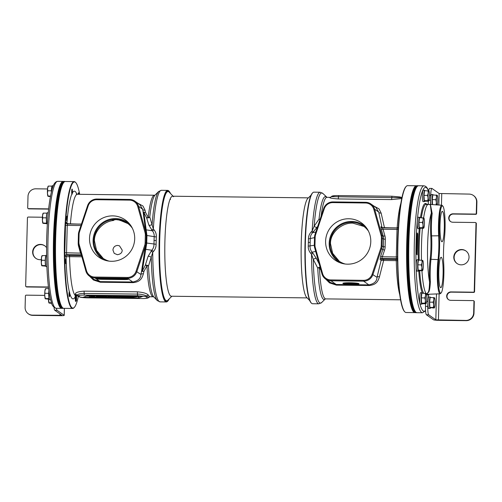 <?xml version="1.0" encoding="UTF-8"?>
<svg xmlns="http://www.w3.org/2000/svg" width="502" height="502" viewBox="0 0 502 502"><rect width="100%" height="100%" fill="white"/><g stroke="black" fill="none" stroke-linecap="round" stroke-linejoin="round"><path stroke-width="0.75" d="M326.419 197.179L326.394 197.154A51.461 7.342 90.7 0 0 319.027 219.085L314.177 226.195L312.144 230.933L311.296 231.811C309.414 233.832 308.466 236.153 308.448 238.776L308.259 246.131C308.121 248.76 308.95 251.163 310.732 253.341L311.535 254.276L313.304 259.459L317.741 268.112A2.309 1.305 155.3 0 1 320.094 267.246M321.098 216.255A50.79 7.241 -89.3 0 1 326.978 197.324L322.93 193.521L320.194 192.241L313.907 192.159A55.791 7.957 90.7 0 0 312.752 192.73A55.791 7.957 90.7 0 0 305.373 242.41A55.791 7.957 90.7 0 0 311.409 303.133A55.791 7.957 90.7 0 0 312.545 303.729L318.833 303.81A55.791 7.957 90.7 0 1 311.535 254.276L312.884 253.165L316.367 258.448L319.178 263.952M312.752 192.73L312.376 193.107A55.402 7.9 -89.3 0 0 305.047 242.441A55.402 7.9 90.7 0 0 311.039 302.75L311.409 303.133M322.93 193.521A55.113 7.863 90.7 0 0 314.177 226.195A2.309 1.406 -145.3 0 0 317.189 227.155L312.589 232.727C311.039 234.415 310.267 236.348 310.274 238.538L310.073 246.193C309.941 248.383 310.612 250.385 312.081 252.192L312.884 253.165M320.194 192.241A55.791 7.957 90.7 0 0 312.144 230.933A2.309 0.326 -137.2 0 0 313.443 231.811M320.038 219.424A2.309 1.286 6.2 0 1 319.027 219.085A2.309 1.606 -148 0 0 319.937 219.732M317.71 226.389L317.189 227.155M325.177 299.023L325.742 298.891A50.79 7.241 -89.3 0 1 319.448 267.873A2.309 0.891 177.2 0 0 317.741 268.112A51.461 7.342 90.7 0 0 325.158 299.041L321.6 302.593A55.113 7.863 90.7 0 1 313.304 259.459A2.309 1.086 152.1 0 1 316.367 258.448M310.732 253.341L312.081 252.192L315.676 251.42M308.259 246.131L314.308 245.283M308.448 238.776A2.309 0.383 179.9 0 0 310.274 238.538L314.503 237.628M311.296 231.811L312.589 232.727L315.827 232.031M323.652 208.606L315.011 234.465A9.695 9.551 -54.8 0 0 314.516 237.302L314.315 244.957A9.695 9.551 -54.8 0 0 314.666 247.8L321.945 273.854A9.695 9.551 -54.8 0 0 330.937 280.775L363.605 281.17A9.695 9.551 -54.8 0 0 372.955 274.475L381.595 248.622A9.695 9.551 -54.8 0 0 382.091 245.785L382.292 238.124A9.695 9.551 -54.8 0 0 381.94 235.281L374.661 209.227A9.695 9.551 -54.8 0 0 365.669 202.312L333.002 201.911A9.695 9.551 -54.8 0 0 323.652 208.606L324.267 208.763L315.626 234.622A8.923 8.791 -54.8 0 0 315.168 237.233L314.967 244.888A8.923 8.791 -54.8 0 0 315.287 247.511L322.566 273.565A8.923 8.791 -54.8 0 0 330.849 279.928L363.517 280.329A8.923 8.791 -54.8 0 0 372.126 274.167L380.761 248.308A8.923 8.791 -54.8 0 0 381.225 245.698L381.426 238.042A8.923 8.791 -54.8 0 0 381.1 235.419L373.821 209.365A8.923 8.791 -54.8 0 0 365.544 202.996L332.87 202.601A8.923 8.791 -54.8 0 0 324.267 208.763M325.672 279.099L329.532 282.89L336.396 285.117L369.064 285.512C376.776 284.803 378.131 280.825 379.468 276.771L383.628 260.469L397.534 260.657M320.182 267.541A2.309 0.609 146.6 0 0 319.448 267.873L320.853 269.957M397.804 227.914L384.482 227.77L381.131 213.061L379.066 208.907L373.758 205.977M326.978 197.324L330.027 197.361A50.79 7.241 90.7 0 0 329.682 197.418C329.4 197.995 332.23 198.503 338.179 198.943L391.485 199.589L401.732 198.56M404.775 311.83L404.461 311.504A63.101 8.998 -89.3 0 1 397.521 248.973A63.101 8.998 -89.3 0 1 405.986 186.631L406.306 186.311A63.428 9.049 90.7 0 0 397.917 242.792A63.428 9.049 90.7 0 0 404.775 311.83A63.428 9.049 90.7 0 0 406.068 312.508L414.884 312.614A63.428 9.049 90.7 0 0 415.167 312.589M416.716 185.809A63.428 9.049 90.7 0 0 416.434 185.778A63.428 9.049 90.7 0 0 406.733 242.899A63.428 9.049 90.7 0 0 414.884 312.614M416.434 185.778L407.618 185.665A63.428 9.049 90.7 0 0 406.306 186.311M363.95 226.458L352.919 223.158C342.163 222.417 330.103 232.614 330.498 243.633L332.631 253.284L339.314 261.322M345.238 264.021A21.354 21.034 125.2 0 1 338.806 260.977A21.354 21.034 125.2 0 1 331.075 237.051A21.354 21.034 125.2 0 1 351.676 222.279A21.354 21.034 125.2 0 1 363.429 226.082A21.354 21.034 125.2 0 1 368.455 231.115M340.174 262.81A22.176 21.843 -54.8 0 1 329.99 237.854A22.176 21.843 -54.8 0 1 351.695 221.464A22.176 21.843 125.2 0 1 365.613 226.753M347.604 264.171A22.822 22.483 -54.8 0 0 368.882 250.297A22.822 22.483 -54.8 0 0 364.427 225.436A22.822 22.483 -54.8 0 0 348.79 218.759A22.822 22.483 -54.8 0 0 326.218 236.511A22.822 22.483 -54.8 0 0 338.53 262.126A22.822 22.483 -54.8 0 0 347.604 264.171M381.131 213.061A2.309 1.638 -10.2 0 1 378.721 212.089L375.91 207.495M384.476 227.858L383.779 227.852M382.97 227.839L381.997 227.481L378.721 212.089L374.661 209.227L373.821 209.365M382.135 227.814A1.537 1.519 -54.8 0 1 381.997 227.481L380.949 226.741L381.376 229.508L383.057 229.232L382.373 227.839L397.233 228.021M379.468 276.771A2.309 1.305 11.4 0 0 377.008 277.336L381.143 260.268L383.628 260.469L383.446 259.289L396.103 259.446L397.396 259.302L396.473 258.649A1.537 1.519 125.2 0 1 397.515 259.082M369.064 285.512A2.309 0.326 90.7 0 0 368.882 284.891C374.197 283.799 376.908 281.283 377.008 277.336L372.126 274.167M325.597 279.049L330.517 282.519L336.208 284.49L368.882 284.891L363.605 281.17L363.517 280.329M349.819 282.764A8.082 0.778 1.5 0 1 359.03 283.781A8.082 0.778 1.5 0 1 352.09 284.37A8.082 0.778 1.5 0 1 342.879 283.36A8.082 0.778 1.5 0 1 349.819 282.764M380.089 259.528A1.537 1.519 125.2 0 1 381.576 258.467L382.336 256.792L380.679 256.171L380.089 259.528L381.143 260.268A1.537 1.519 125.2 0 1 382.624 259.208L383.446 259.289M358.001 283.373A8.082 0.778 1.5 0 1 352.109 283.605A8.082 0.778 1.5 0 1 343.926 283.002M346.16 282.814A5.026 0.483 -178.5 0 0 351.682 283.304A5.026 0.483 -178.5 0 0 355.78 283.072M332.581 196.156C334.081 195.68 336.127 195.491 338.706 195.592L391.993 196.232L399.975 196.979M401.832 198.077A2.309 2.284 72.2 0 1 401.085 197.506A1.537 1.475 110.7 0 0 400.483 197.066L391.993 196.232L391.761 197.606L401.907 197.732M331.402 196.652L391.761 197.606A2.309 0.326 90.7 0 1 391.485 199.589M329.682 197.418A2.309 2.284 -107.8 0 0 330.404 197.305L330.027 197.361M148.071 256.397A2.309 1.318 20.1 0 1 151.271 257.482A55.113 7.863 -89.3 0 0 157.302 300.585L153.813 296.933A51.461 7.342 -89.3 0 1 148.485 266.054L152.733 252.343L153.53 251.427C155.294 249.325 156.153 246.94 156.109 244.273L156.304 236.925C156.492 234.334 155.758 231.993 154.095 229.897L153.342 229L149.772 217.021A2.309 1.788 -14 0 1 146.546 217.63L143.817 212.333L146.942 235.557L146.741 243.213L142.273 271.174L145.298 265.257L148.071 256.397L151.849 250.241C153.317 248.503 154.026 246.513 153.97 244.292L154.17 236.63C154.352 234.478 153.744 232.526 152.357 230.769L148.893 225.103L146.546 217.63A2.309 1.28 -29.9 0 0 148.228 217.385L145.473 212.315L145.047 210.181L142.976 206.027L137.667 203.097M169.193 191.362A55.402 7.9 -89.3 0 0 159.586 240.665A55.402 7.9 90.7 0 0 167.856 301.005L167.48 301.382A55.791 7.957 -89.3 0 1 166.325 301.947A55.791 7.957 -89.3 0 1 159.153 240.621A55.791 7.957 -89.3 0 1 167.687 190.377A55.791 7.957 -89.3 0 1 168.823 190.973L169.193 191.362A55.402 7.9 -89.3 0 1 170.448 193.465M167.856 301.005A55.402 7.9 90.7 0 0 169.161 298.935M166.325 301.947L160.038 301.871A55.791 7.957 -89.3 0 1 152.733 252.343A2.309 0.408 39.6 0 0 151.052 251.195M89.582 276.219L93.447 280.009L100.306 282.237L132.98 282.632C140.685 281.923 142.047 277.945 143.377 273.891L143.923 271.425L146.967 265.765A2.309 0.891 177.2 0 1 148.485 266.054A2.309 1.481 14.2 0 0 145.298 265.257A2.309 0.941 29.8 0 1 146.967 265.765A50.79 7.241 90.7 0 0 153.254 296.789L150.205 296.751A50.79 7.241 -89.3 0 1 148.473 295.232C147.142 293.507 143.415 292.365 137.291 291.806L83.978 291.154C77.948 291.593 75.074 292.653 75.363 294.341A2.309 2.215 150.8 0 1 77.044 295.12L77.672 296.029L79.749 297.046C80.445 297.473 86.118 297.912 88.239 297.874L141.526 298.521C144.143 298.615 146.189 298.426 147.651 297.956L145.593 296.5L137.63 295.766L84.317 295.12C81.7 295.019 79.655 295.207 78.193 295.678L80.257 297.134L88.258 297.868M155.08 195.065L154.49 195.222A50.79 7.241 90.7 0 0 148.228 217.385A2.309 1.286 6.2 0 0 149.772 217.021A51.461 7.342 -89.3 0 1 155.049 195.09L158.632 191.519A55.113 7.863 -89.3 0 0 152.144 224.218A2.309 1.638 -20.4 0 1 148.893 225.103M167.687 190.377L161.399 190.302A55.791 7.957 -89.3 0 0 153.342 229A2.309 0.747 -38.4 0 1 151.61 229.834M154.095 229.897A2.309 0.715 -38.8 0 1 152.357 230.769L146.151 229.847A2.309 1.889 172.4 0 1 145.379 228.95L146.207 235.243A9.695 9.551 -54.8 0 0 145.856 232.401L138.577 206.347A9.695 9.551 -54.8 0 0 129.585 199.432L96.911 199.03A9.695 9.551 -54.8 0 0 87.561 205.726L78.927 231.585A9.695 9.551 -54.8 0 0 78.425 234.421L78.224 242.077A9.695 9.551 -54.8 0 0 78.576 244.926L85.855 270.973A9.695 9.551 -54.8 0 0 94.847 277.895L127.521 278.29A9.695 9.551 -54.8 0 0 136.87 271.595L145.505 245.742A9.695 9.551 -54.8 0 0 146.007 242.905L146.207 235.243L145.335 235.162A8.923 8.791 -54.8 0 0 145.015 232.539L137.736 206.485A8.923 8.791 -54.8 0 0 129.453 200.122L96.786 199.721A8.923 8.791 -54.8 0 0 88.176 205.883L79.542 231.742A8.923 8.791 -54.8 0 0 79.078 234.352L78.877 242.008A8.923 8.791 -54.8 0 0 79.203 244.631L86.482 270.685A8.923 8.791 -54.8 0 0 94.759 277.048L127.433 277.449A8.923 8.791 -54.8 0 0 136.036 271.287L144.676 245.428A8.923 8.791 -54.8 0 0 145.134 242.817L145.335 235.162M156.304 236.925A2.309 0.358 4.2 0 1 154.17 236.63L146.477 235.438L146.277 243.093L144.827 250.015A2.309 1.6 -171.2 0 1 145.643 249.312L151.849 250.241A2.309 0.383 40.1 0 1 153.53 251.427M156.109 244.273L145.134 242.817M144.827 250.015L141.464 271.877A2.309 1.6 -171.2 0 1 142.273 271.174A2.309 1.186 24 0 1 143.923 271.425A2.309 1.192 -167.8 0 0 141.464 271.877L140.924 274.456L136.036 271.287M132.98 282.632A2.309 0.326 90.7 0 0 132.792 282.011C138.106 280.919 140.817 278.403 140.924 274.456A2.309 1.305 11.4 0 1 143.377 273.891M66.126 259.001A2.56 0.364 90.7 0 0 65.969 258.605A2.56 0.364 90.7 0 0 65.931 258.593A2.56 0.364 90.7 0 0 65.536 261.021A2.56 0.364 90.7 0 0 65.837 263.694A2.56 0.364 90.7 0 0 65.869 263.707A2.56 0.364 90.7 0 0 66.22 262.169L66.126 259.001A53.865 7.681 -89.3 0 1 66.076 256.792L69.565 256.641A50.79 7.241 90.7 0 0 76.141 295.847L75.043 296.193M154.49 195.222L77.377 194.28A50.79 7.241 90.7 0 0 70.424 223.942C68.561 223.873 67.406 223.591 66.954 223.101A53.865 7.681 -89.3 0 1 67.117 221.043L67.375 218.125A2.56 0.364 90.7 0 0 67.312 217.046A2.56 0.364 90.7 0 0 67.042 216.105A2.56 0.364 90.7 0 0 66.697 217.567A2.56 0.364 90.7 0 0 66.71 220.284A2.56 0.364 90.7 0 0 66.979 221.225A2.56 0.364 90.7 0 0 67.117 221.043M67.375 218.125A53.865 7.681 -89.3 0 1 71.874 193.967A2.56 0.364 90.7 0 1 71.692 191.369A2.56 0.364 90.7 0 1 72.081 189.066A2.56 0.364 90.7 0 1 72.407 191.877A2.56 0.364 90.7 0 1 72.338 193.006C72.25 194.174 72.1 194.494 71.874 193.967L72.062 194.18M66.22 262.169A53.865 7.681 -89.3 0 0 69.32 291.687A2.56 0.364 90.7 0 0 69.157 292.208A2.56 0.364 90.7 0 0 69.012 295.044A2.56 0.364 90.7 0 0 69.332 296.745A2.56 0.364 90.7 0 0 69.571 296.167A2.56 0.364 90.7 0 0 69.715 293.256L69.414 291.631M79.674 194.305A63.101 8.998 90.7 0 0 75.771 182.609A63.101 8.998 90.7 0 0 64.714 244.913A63.101 8.998 90.7 0 0 74.246 307.475A63.101 8.998 90.7 0 0 78.318 296.431M74.246 307.475L73.926 307.795A63.428 9.049 -89.3 0 1 72.614 308.441L63.798 308.335A63.428 9.049 -89.3 0 1 62.505 307.657L61.765 306.885A62.656 8.936 -89.3 0 1 54.994 238.682A62.656 8.936 -89.3 0 1 63.277 182.891L64.036 182.138A63.428 9.049 -89.3 0 1 65.348 181.492L74.164 181.598A63.428 9.049 -89.3 0 1 75.457 182.276L75.771 182.609M62.505 307.657A63.428 9.049 -89.3 0 1 55.647 238.613A63.428 9.049 -89.3 0 1 64.036 182.138M72.614 308.441A63.428 9.049 -89.3 0 1 64.463 238.72A63.428 9.049 -89.3 0 1 74.164 181.598M117.644 245.415L119.507 245.836L122.193 250.14C122.206 252.638 120.612 254.163 117.399 254.715L114.211 253.359L112.925 250.027C113.264 247.197 114.839 245.66 117.644 245.415M114.079 219.707L113.609 220.472C103.531 221.401 94.194 230.995 94.407 240.753L96.547 250.404L103.236 258.448M127.859 223.578L119.89 220.209M109.147 261.14A21.354 21.034 125.2 0 1 102.722 258.097A21.354 21.034 125.2 0 1 94.991 234.17A21.354 21.034 125.2 0 1 115.585 219.399A21.354 21.034 125.2 0 1 127.345 223.202A21.354 21.034 125.2 0 1 132.365 228.234M113.609 220.472L112.322 220.296L115.874 219.606C119.783 220.071 121.164 220.384 120.009 220.554L120.568 220.51M104.083 259.929A22.176 21.843 125.2 0 1 93.899 234.98A22.176 21.843 125.2 0 1 115.611 218.583A22.176 21.843 -54.8 0 1 129.529 223.873M112.699 215.879A22.822 22.483 -54.8 0 0 90.128 233.631A22.822 22.483 -54.8 0 0 102.446 259.252A22.822 22.483 -54.8 0 0 111.513 261.291A22.822 22.483 -54.8 0 0 132.798 247.417A22.822 22.483 -54.8 0 0 128.336 222.555A22.822 22.483 -54.8 0 0 112.699 215.879M100.5 278.353A4.618 0.446 -178.5 0 0 96.541 278.692A4.618 0.446 -178.5 0 0 96.585 278.761L96.66 278.811A4.618 0.446 -178.5 0 0 101.881 279.325L124.17 279.595A4.618 0.446 -178.5 0 0 128.135 279.263A4.618 0.446 -178.5 0 0 128.092 279.194L128.016 279.143A4.618 0.446 -178.5 0 0 122.795 278.629L100.5 278.353M123.636 278.823L124.189 278.83A4.618 0.446 -178.5 0 0 126.253 278.805M111.055 278.673L112.26 278.685M113.898 278.704L114.6 278.717M118.748 278.767L119.489 278.773M98.436 278.384A4.618 0.446 -178.5 0 0 100.739 278.535M105.564 278.742L106.16 279.162L106.832 279.175L106.073 278.635L104.083 279.081L100.739 278.572L101.498 279.106L102.163 279.118L101.567 278.692L103.719 279.137L105.564 278.742M104.102 278.397L104.083 279.081M106.851 278.434L106.832 279.175M108.382 279.194L110.917 278.974L107.723 278.723L111.055 278.767L106.957 278.648L107.717 279.181L108.388 278.943M113.885 279.068L112.247 278.993L113.885 279.068L113.898 278.522M114.594 278.955L118.742 279.106L114.594 278.955L114.607 278.528M115.165 278.974L118.171 279.087L115.165 278.974M119.482 279.012L123.624 279.162L119.482 279.012L119.495 278.585M120.053 279.03L123.053 279.15L120.053 279.03M113.816 278.516L113.803 279.012M112.26 278.497L112.247 278.993M114.638 278.528L114.625 278.899M114.701 278.528L114.688 278.867M118.252 278.572L118.246 278.911M118.416 278.572L118.403 278.943M118.604 278.579L118.597 279.005M118.754 278.579L118.742 279.106M116.037 278.823L116.031 279.194M116.408 278.823L116.395 279.225M116.979 278.842L116.966 279.237M117.512 278.892L117.506 279.237M119.526 278.585L119.514 278.955M119.583 278.591L119.576 278.924M123.141 278.635L123.128 278.968M123.297 278.635L123.291 279.005M123.492 278.641L123.479 279.062M123.643 278.648L123.624 279.162M120.926 278.88L120.919 279.256M121.289 278.88L121.283 279.281M121.867 278.899L121.854 279.3M122.4 278.955L122.394 279.294M94.401 279.62L100.118 281.616L132.792 282.011L127.521 278.29L127.433 277.449M80.835 253.002L80.496 253.115L81.173 254.219M145.047 210.181A2.309 1.638 -10.2 0 1 142.631 209.208L139.845 204.628L134.919 201.158M145.379 228.95L143.045 211.436A2.309 1.889 172.4 0 0 143.817 212.333A2.309 1.512 -24.3 0 0 145.473 212.315A2.309 1.544 -10.8 0 1 143.045 211.436L142.631 209.208L138.577 206.347L137.736 206.485M147.651 297.956A1.537 1.531 -8.3 0 0 148.83 297.454L149.828 296.801A2.309 2.284 -107.8 0 0 148.83 297.454L146.728 295.973C143.622 294.68 140.529 294.053 137.448 294.103L84.141 293.45C80.791 293.337 78.419 293.896 77.044 295.12A1.537 1.531 171.7 0 0 78.193 295.678M87.329 295.76L83.181 297.284L138.483 297.968L142.574 296.431L87.329 295.76M98.53 296.437C94.125 296.582 98.059 297.259 102.082 297.015C106.468 296.877 102.508 296.186 98.53 296.437L96.547 296.757L96.579 295.609M102.082 297.015L104.046 296.688L104.077 295.54M100.889 296.556C98.706 296.594 98.279 296.701 99.616 296.889C101.774 296.851 102.201 296.745 100.889 296.556L101.718 296.669M98.75 296.764L99.616 296.889M123.185 296.738C118.773 296.883 122.708 297.56 126.73 297.316C131.122 297.178 127.157 296.481 123.185 296.738L121.195 297.058L121.208 296.695M126.73 297.316L128.694 296.989L128.725 295.841M125.613 296.858C123.429 296.895 123.003 297.002 124.339 297.19C126.498 297.153 126.924 297.046 125.613 296.858L126.441 296.971M123.473 297.065L124.339 297.19M89.331 296.92L92.13 296.073L94.677 296.105L92.462 296.776L96.403 296.826L89.331 296.92L89.356 295.803M111.852 296.531L107.24 297.146L104.749 297.115L104.422 296.444L106.619 296.469L106.65 296.933L111.858 296.324M112.661 296.939L115.83 297.203L110.603 296.92L117.443 296.839L112.617 296.946M112.925 296.82L115.617 296.826L112.9 296.814M114.036 297.379L121.365 296.638L119.269 297.316L113.628 297.535L114.042 297.215M132.051 297.115L136.575 296.839L128.405 297.636L130.42 297.322L129.29 296.745L132.051 297.115L132.07 296.406M148.473 295.232A2.309 2.215 -29.2 0 0 146.728 295.973A1.537 1.475 -69.3 0 1 145.593 296.5M136.575 296.77L139.569 296.425M86.281 296.142L89.35 296.149M104.058 296.18L104.429 296.18M128.707 296.444L129.027 296.393M138.483 297.968L138.514 296.82M96.403 296.826L96.422 295.967M106.65 296.933L106.669 296.205M134.254 296.807L134.266 296.412M131.511 296.776L131.518 296.4M129.29 296.745L129.296 296.4M128.405 297.636L128.418 297.134M136.575 296.839L136.588 296.418M311.071 195.178L307.851 198.384A50.018 7.135 -89.3 0 0 301.238 242.918A50.018 7.135 90.7 0 0 306.647 297.366L309.784 300.648M171.86 296.243L167.85 300.24A54.636 7.794 90.7 0 1 159.692 240.74A54.636 7.794 -89.3 0 1 169.168 192.122L173.083 196.219M170.247 198.817A50.018 7.135 -89.3 0 1 170.492 199.457M307.149 297.893L171.345 296.236A50.018 7.135 90.7 0 1 164.913 241.255A50.018 7.135 -89.3 0 1 172.562 196.213A50.018 7.135 -89.3 0 1 173.585 196.746M418.26 185.778A63.484 9.055 90.7 0 0 417.959 185.734A63.484 9.055 90.7 0 0 408.176 246.005A63.484 9.055 90.7 0 0 415.531 312.382A63.484 9.055 90.7 0 0 416.409 312.696A63.484 9.055 90.7 0 0 416.71 312.664M417.959 185.734L417.193 185.727A63.484 9.055 90.7 0 0 407.417 245.993A63.484 9.055 90.7 0 0 414.765 312.369A63.484 9.055 90.7 0 0 415.643 312.683L416.409 312.696M65.065 181.523A63.484 9.055 90.7 0 0 64.582 181.423A63.484 9.055 90.7 0 0 54.806 241.694A63.484 9.055 90.7 0 0 62.16 308.071A63.484 9.055 90.7 0 0 63.039 308.385A63.484 9.055 90.7 0 0 63.516 308.303M64.582 181.423L63.823 181.417A63.484 9.055 90.7 0 0 54.047 241.682A63.484 9.055 90.7 0 0 61.395 308.059A63.484 9.055 90.7 0 0 62.273 308.372L63.039 308.385M428.539 190.835L427.34 188.206L425.778 186.399L424.046 185.809L418.568 185.746A63.484 9.055 90.7 0 0 417.25 186.393A63.484 9.055 90.7 0 0 408.735 249.111A63.484 9.055 90.7 0 0 415.719 312.024A63.484 9.055 90.7 0 0 416.139 312.388A63.484 9.055 90.7 0 0 417.018 312.702L422.502 312.765L425.589 310.845M415.719 312.024L415.129 311.403A62.869 8.967 -89.3 0 1 408.214 249.105A62.869 8.967 -89.3 0 1 416.647 186.989L417.25 186.393M417.099 254.79L417.746 234.196L417.106 232.966L416.465 253.566L417.099 254.79M426.512 204.226A22.897 3.269 90.7 0 0 425.389 203.53A0.772 0.759 -87.3 0 0 426.11 204.301L426.129 204.308A45.017 6.419 90.7 0 0 426.11 204.301A45.017 6.419 90.7 0 0 421.36 217.724M420.45 217.711A45.782 6.532 90.7 0 1 425.389 203.53A0.772 0.759 -121.2 0 0 426.11 204.301L429.511 204.446L430.365 204.985L431.369 213.036A0.772 0.452 6.7 0 0 432.172 213.501L430.478 204.86L429.398 204.427M426.687 204.314L426.11 204.301A22.132 3.156 90.7 0 1 426.411 204.22L428.106 204.327M426.273 293.808L427.648 293.344C427.861 291.649 429.706 294.85 430.383 281.641A21.686 3.094 -89.3 0 1 430.986 259.289A22.559 3.219 90.7 0 0 431.601 235.871L438.66 235.796A21.316 3.043 -89.3 0 1 441.791 205.224A21.316 3.043 -89.3 0 1 442.206 205.45L442.827 206.096A20.664 2.949 90.7 0 0 439.921 214.304A20.664 2.949 90.7 0 0 439.388 235.52A23.581 3.363 -89.3 0 1 438.748 260.005A20.664 2.949 90.7 0 0 438.284 282.977A20.664 2.949 90.7 0 0 441.126 292.936A20.664 2.949 90.7 0 0 443.712 263.506A23.581 3.363 -89.3 0 1 444.352 239.021A20.664 2.949 90.7 0 0 442.827 206.096M427.654 294.291L427.014 294.316M441.126 292.936L440.486 293.57A21.316 3.043 -89.3 0 1 440.072 293.789A21.316 3.043 -89.3 0 1 437.474 282.017A21.316 3.043 -89.3 0 1 438.039 259.603L438.748 260.005M439.388 235.52L438.66 235.796A22.929 3.269 -89.3 0 1 438.039 259.603L430.986 259.289A0.772 0.458 6.8 0 1 430.183 258.819A21.793 3.106 90.7 0 0 430.772 236.197A22.458 3.2 -89.3 0 1 431.369 213.036A39.627 5.654 -89.3 0 0 427.597 245.472A39.627 5.654 -89.3 0 0 429.561 281.961A22.458 3.2 -89.3 0 1 430.183 258.819M430.383 281.641A0.772 0.326 -3.2 0 0 429.561 281.961C429.204 294.831 427.622 291.693 427.478 293.35L426.305 293.802M443.09 273.992A15.217 2.171 90.7 0 0 441.126 257.262A15.217 2.171 90.7 0 0 438.811 270.967A15.217 2.171 90.7 0 0 440.756 287.696A15.217 2.171 90.7 0 0 443.09 273.992M444.295 228.052A15.217 2.171 90.7 0 0 442.331 211.329A15.217 2.171 90.7 0 0 440.009 225.034A15.217 2.171 90.7 0 0 441.961 241.757A15.217 2.171 90.7 0 0 444.295 228.052M416.842 239.705L417.426 239.153L417.582 236.26L416.93 235.871L416.986 233.857M416.472 253.899L416.528 251.722M416.848 248.735L416.779 251.615L416.999 249.243L417.181 251.728L417.25 249.017L416.949 248.804L416.804 251.22L416.616 248.283M416.798 245.127L416.723 248.001L416.842 245.804L417.137 248.289L417.256 245.61L417.131 247.793L416.704 244.863L417.357 244.869L417.212 243.79L417.275 244.33L416.829 244.01L416.817 244.487L417.357 244.869M417.212 243.79L416.723 243.784L416.748 243.269M416.842 239.19L417.313 239.316M416.861 238.532L417.043 238.883M416.873 238.193L417.005 238.532M416.88 237.785L416.993 238.199M417.043 235.877L416.993 237.791M417.501 236.687L417.325 238.839L417.099 236.404L417.501 236.687L417.093 236.68M416.93 240.182L417.4 240.514L416.861 242.893L417.4 243.275L416.949 242.472L417.482 240.088L416.942 239.705L416.817 240.182M417.062 238.117L417.463 238.124M417.08 238.431L417.444 238.431M416.811 240.508L417.4 240.514M416.735 243.269L417.4 243.275M416.886 245.497L417.212 245.497M416.61 248.157L417.074 248.164M416.516 251.722L417.181 251.728M416.516 251.684L417.118 251.69M416.516 251.64L416.829 251.646M61.972 308.335A63.484 9.055 -89.3 0 1 61.664 308.366A63.484 9.055 -89.3 0 1 53.507 238.582A63.484 9.055 -89.3 0 1 63.214 181.41A63.484 9.055 -89.3 0 1 63.516 181.448M429.003 294.241A48.092 6.859 -89.3 0 1 428.739 294.875A7.693 1.098 90.7 0 0 427.924 301.401L427.792 306.371A7.693 1.098 90.7 0 0 428.677 314.792L435.824 319.837L465.85 320.427A7.693 7.58 -54.8 0 0 473.668 312.865L473.97 301.382A0.772 0.759 -54.8 0 0 473.65 300.742L473.976 300.974A0.772 0.759 125.2 0 1 474.296 301.608L473.995 313.091A7.693 7.58 125.2 0 1 466.176 320.659L438.761 320.326A4.618 0.446 1.5 0 1 433.54 319.812L426.393 314.767A7.693 1.098 -89.3 0 1 425.508 306.345L425.577 303.754M473.65 300.742A0.772 0.759 -54.8 0 0 473.229 300.604L450.758 300.334A4.229 4.167 -54.8 0 1 446.899 294.837A4.229 4.167 -54.8 0 1 450.984 291.907L473.449 292.183A0.772 0.759 -54.8 0 0 474.227 291.43L476.015 223.283A0.772 0.759 -54.8 0 0 475.275 222.511L452.804 222.235A4.229 4.167 125.2 0 1 448.945 216.745A4.229 4.167 125.2 0 1 453.024 213.814L475.494 214.09A0.772 0.759 -54.8 0 0 476.272 213.331L476.574 201.848A7.693 7.58 -54.8 0 0 469.163 194.098L439.131 193.508L431.984 188.463A7.693 1.098 90.7 0 0 431.877 188.426A7.693 1.098 90.7 0 0 430.703 195.353L430.572 200.329A7.693 1.098 90.7 0 0 430.628 204.496M461.614 249.532A7.693 7.58 125.2 0 1 468.636 259.521A7.693 7.58 125.2 0 1 456.977 263.475A7.693 7.58 125.2 0 1 461.614 249.532M457.14 263.588A7.693 7.58 125.2 0 1 461.94 249.764A7.693 7.58 125.2 0 1 466.013 251.019M476.272 213.331L476.599 213.563A0.772 0.759 125.2 0 1 475.821 214.316L453.35 214.047A4.229 4.167 125.2 0 0 450.639 221.595M476.599 213.563L476.9 202.074A7.693 7.58 125.2 0 0 473.719 195.698L473.399 195.466M474.227 291.43L474.553 291.656A0.772 0.759 125.2 0 1 473.775 292.415L451.304 292.139A4.229 4.167 -54.8 0 0 448.593 299.688M474.553 291.656L476.342 223.515L476.015 223.283M475.695 222.65L476.021 222.875A0.772 0.759 125.2 0 1 476.342 223.515M428.752 190.911A7.693 1.098 -89.3 0 1 429.593 188.394L431.877 188.426M428.338 204.333A7.693 1.098 -89.3 0 1 428.269 201.227M47.533 188.959L35.824 188.815A7.693 7.58 -54.8 0 0 28.005 196.376L27.704 207.866A0.772 0.759 -54.8 0 0 28.451 208.637L48.644 208.882M44.753 295.383L26.186 295.157A0.772 0.759 -54.8 0 0 25.401 295.91L25.1 307.393A7.693 7.58 -54.8 0 0 32.517 315.143L32.837 315.375A7.693 7.58 125.2 0 1 28.601 314.007L28.275 313.775M42.419 217.234L28.231 217.059A0.772 0.759 -54.8 0 0 27.447 217.818L25.658 285.958A0.772 0.759 -54.8 0 0 26.405 286.73L48.43 287M32.837 315.375L60.259 315.708A4.618 0.446 -178.5 0 0 64.225 315.369A4.618 0.446 -178.5 0 0 64.174 315.306L57.027 310.261L54.743 310.23L61.915 315.312L32.517 315.143M41.308 259.622A7.693 7.58 125.2 0 1 33.038 249.72A7.693 7.58 125.2 0 1 46.56 247.655M35.987 258.455A7.693 7.58 125.2 0 1 40.787 244.625A7.693 7.58 125.2 0 1 44.86 245.886M48.612 209.108L28.771 208.87A0.772 0.759 125.2 0 1 28.35 208.732L28.024 208.499M48.462 287.226L26.725 286.962A0.772 0.759 125.2 0 1 26.305 286.824L25.978 286.598M54.743 310.23A7.693 1.098 -89.3 0 1 54.028 307.362M56.425 308.303A7.693 1.098 90.7 0 0 57.027 310.261M430.848 204.509A5.698 0.816 -89.3 0 1 430.685 198.284A5.698 0.816 -89.3 0 1 431.475 194.481L432.925 194.494A5.698 0.816 90.7 0 0 432.134 198.359A5.698 0.816 90.7 0 0 432.316 204.603M432.925 194.494L432.912 194.933M430.126 308.41L428.67 308.391A5.698 0.816 -89.3 0 1 427.93 302.775A5.698 0.816 -89.3 0 1 428.79 297.002L430.239 297.015A5.698 0.816 90.7 0 0 429.379 302.794A5.698 0.816 90.7 0 0 430.126 308.41A5.698 0.816 90.7 0 0 430.49 307.833M430.239 297.015L430.227 297.454M424.516 201.616L423.067 201.603A5.698 0.816 -89.3 0 1 422.32 195.981A5.698 0.816 -89.3 0 1 423.18 190.208L424.629 190.227A5.698 0.816 90.7 0 0 423.77 196A5.698 0.816 90.7 0 0 424.516 201.616A5.698 0.816 90.7 0 0 424.88 201.038M424.629 190.227L424.617 190.66M419.484 228.655L418.034 228.636A5.698 0.816 -89.3 0 1 417.287 223.02A5.698 0.816 -89.3 0 1 418.147 217.247L419.597 217.266A5.698 0.816 90.7 0 0 418.737 223.039A5.698 0.816 90.7 0 0 419.484 228.655A5.698 0.816 90.7 0 0 419.848 228.077M419.597 217.266L419.584 217.699M418.373 271.124L416.924 271.105A5.698 0.816 -89.3 0 1 416.177 265.489A5.698 0.816 -89.3 0 1 417.036 259.716L418.486 259.735A5.698 0.816 90.7 0 0 417.626 265.508A5.698 0.816 90.7 0 0 418.373 271.124A5.698 0.816 90.7 0 0 418.737 270.547M418.486 259.735L418.473 260.168M421.837 304.149L420.381 304.13A5.698 0.816 -89.3 0 1 419.641 298.514A5.698 0.816 -89.3 0 1 420.494 292.735L421.95 292.754A5.698 0.816 90.7 0 0 421.09 298.527A5.698 0.816 90.7 0 0 421.837 304.149A5.698 0.816 90.7 0 0 422.201 303.572M421.95 292.754L421.937 293.193M51.505 191.519A5.698 0.816 -89.3 0 1 52.365 185.69L53.344 185.696M47.332 224.118L47.219 224.118A5.698 0.816 -89.3 0 1 46.473 218.495A5.698 0.816 -89.3 0 1 47.332 212.722L48.236 212.735M46.887 266.593L46.109 266.587A5.698 0.816 -89.3 0 1 45.362 260.965A5.698 0.816 -89.3 0 1 46.222 255.192L46.586 255.198M50.595 299.619L49.566 299.606A5.698 0.816 -89.3 0 1 48.97 291.06M432.793 195.297A5.001 0.715 90.7 0 0 432.184 199.501A5.001 0.715 90.7 0 0 432.492 204.615M437.261 204.929A5.001 0.715 90.7 0 0 437.612 203.159A5.001 0.715 90.7 0 0 437.744 198.183A5.001 0.715 90.7 0 0 437.305 195.403A5.001 0.715 90.7 0 0 437.198 195.265L432.831 194.933L432.297 199.62L432.561 204.621M432.297 199.62L435.811 199.664L436.395 202.3L436.087 204.929M436.351 194.971L436.527 197.324L435.811 199.664M437.198 195.265A5.001 0.715 90.7 0 0 436.527 197.324A5.001 0.715 90.7 0 0 436.395 202.3A5.001 0.715 90.7 0 0 436.753 204.891M429.612 302.141L433.126 302.185L433.709 304.821L433.402 307.45L434.255 307.739A5.001 0.715 90.7 0 0 434.5 307.607A5.001 0.715 90.7 0 0 434.927 305.68A5.001 0.715 90.7 0 0 435.058 300.704A5.001 0.715 90.7 0 0 434.619 297.924A5.001 0.715 90.7 0 0 434.512 297.786L430.145 297.454L429.612 302.141L429.888 307.406A5.001 0.715 90.7 0 0 430.063 307.688A5.001 0.715 90.7 0 0 430.132 307.713L430.327 307.713M430.101 297.818A5.001 0.715 90.7 0 0 429.486 302.329A5.001 0.715 90.7 0 0 429.881 307.387M433.402 307.45L429.888 307.406L430.289 307.695L434.217 308.021M433.665 297.491L433.841 299.845L433.126 302.185M434.512 297.786A5.001 0.715 90.7 0 0 433.841 299.845A5.001 0.715 90.7 0 0 433.709 304.821A5.001 0.715 90.7 0 0 434.255 307.739M78.036 194.287A3.081 0.439 -89.3 0 1 78.431 192.787A3.081 0.439 -89.3 0 1 78.494 192.824L78.977 193.326A2.573 0.37 -89.3 0 1 79.203 194.299M78.619 194.293A2.573 0.37 -89.3 0 1 78.977 193.326M51.518 302.794L49.077 302.762L48.506 299.154M51.719 303.359L49.039 303.045M48.958 302.951A5.001 0.715 -89.3 0 1 48.932 302.907A5.001 0.715 -89.3 0 1 48.493 300.127A5.001 0.715 -89.3 0 1 48.462 299.154M76.291 295.854L76.285 295.847A2.573 0.37 -89.3 0 1 76.291 295.854A2.573 0.37 -89.3 0 1 76.568 298.652A2.573 0.37 -89.3 0 1 76.229 300.943L75.733 301.438A3.081 0.439 -89.3 0 1 75.67 301.47A3.081 0.439 -89.3 0 1 75.275 298.088A3.081 0.439 -89.3 0 1 75.469 295.954M76.229 300.943A2.573 0.37 -89.3 0 1 75.846 298.144A2.573 0.37 -89.3 0 1 76.185 295.847M424.497 191.03A5.001 0.715 90.7 0 0 423.883 195.535A5.001 0.715 90.7 0 0 424.278 200.599A5.001 0.715 90.7 0 0 424.454 200.9A5.001 0.715 90.7 0 0 424.523 200.925L424.717 200.925M424.002 195.353L427.522 195.391L428.099 198.033L427.798 200.656L428.645 200.951A5.001 0.715 90.7 0 0 428.896 200.819A5.001 0.715 90.7 0 0 429.317 198.892A5.001 0.715 90.7 0 0 429.448 193.916A5.001 0.715 90.7 0 0 429.009 191.13A5.001 0.715 90.7 0 0 428.903 190.998L424.541 190.66L424.002 195.353L424.278 200.612L425.094 201.189L428.608 201.233M424.278 200.612L427.798 200.656M428.055 190.704L428.231 193.057L427.522 195.391M428.903 190.998A5.001 0.715 90.7 0 0 428.231 193.057A5.001 0.715 90.7 0 0 428.099 198.033A5.001 0.715 90.7 0 0 428.645 200.951M419.252 227.657A5.001 0.715 90.7 0 0 419.421 227.933A5.001 0.715 90.7 0 0 419.49 227.958L419.685 227.964M419.465 218.069A5.001 0.715 90.7 0 0 418.844 222.574A5.001 0.715 90.7 0 0 419.245 227.632M418.969 222.386L422.483 222.43L423.067 225.065L422.759 227.695L423.613 227.99A5.001 0.715 90.7 0 0 423.857 227.858A5.001 0.715 90.7 0 0 424.284 225.931A5.001 0.715 90.7 0 0 424.416 220.955A5.001 0.715 90.7 0 0 423.977 218.169A5.001 0.715 90.7 0 0 423.87 218.031L419.503 217.699L418.969 222.386L419.245 227.651L420.055 228.228L423.575 228.266M419.245 227.651L422.759 227.695M423.023 217.742L423.199 220.089L422.483 222.43M423.87 218.031A5.001 0.715 90.7 0 0 423.199 220.089A5.001 0.715 90.7 0 0 423.067 225.065A5.001 0.715 90.7 0 0 423.613 227.99M418.141 270.126A5.001 0.715 90.7 0 0 418.31 270.402A5.001 0.715 90.7 0 0 418.379 270.427L418.574 270.434M418.354 260.538A5.001 0.715 90.7 0 0 417.733 265.043A5.001 0.715 90.7 0 0 418.135 270.101L418.944 270.697L422.464 270.735M421.912 260.212L418.392 260.168L417.859 264.855L418.135 270.12L422.502 270.459A5.001 0.715 90.7 0 0 422.747 270.327A5.001 0.715 90.7 0 0 423.173 268.401A5.001 0.715 90.7 0 0 423.305 263.418A5.001 0.715 90.7 0 0 422.866 260.638A5.001 0.715 90.7 0 0 422.759 260.5L421.912 260.212L422.088 262.559L421.373 264.899L421.956 267.535L421.649 270.164M417.859 264.855L421.373 264.899M422.759 260.5L422.759 260.5A5.001 0.715 90.7 0 0 422.088 262.559A5.001 0.715 90.7 0 0 421.956 267.535A5.001 0.715 90.7 0 0 422.502 270.459M421.605 303.145A5.001 0.715 90.7 0 0 421.774 303.428A5.001 0.715 90.7 0 0 421.843 303.453L422.038 303.453M421.812 293.557A5.001 0.715 90.7 0 0 421.197 298.069A5.001 0.715 90.7 0 0 421.592 303.126M421.322 297.881L424.836 297.924L425.42 300.56L425.112 303.183L425.96 303.478A5.001 0.715 90.7 0 0 426.211 303.346A5.001 0.715 90.7 0 0 426.637 301.42A5.001 0.715 90.7 0 0 426.769 296.444A5.001 0.715 90.7 0 0 426.33 293.657A5.001 0.715 90.7 0 0 426.223 293.526L421.856 293.187L421.322 297.881L421.598 303.145L422.408 303.716L425.928 303.76M421.598 303.145L425.112 303.183M425.376 293.231L425.545 295.584L424.836 297.924M426.223 293.526A5.001 0.715 90.7 0 0 425.545 295.584A5.001 0.715 90.7 0 0 425.42 300.56A5.001 0.715 90.7 0 0 425.96 303.478M51.38 192.053A5.001 0.715 -89.3 0 1 51.549 188.457A5.001 0.715 -89.3 0 1 51.932 186.612M51.348 192.166L52.026 186.261M51.279 190.804L47.759 190.76L47.59 188.413L48.261 186.355M51.819 186.117L48.299 186.073M50.526 196.056L48.035 196.025L47.458 193.389L47.759 190.76M50.42 196.621L48.004 196.307M47.922 196.213A5.001 0.715 -89.3 0 1 47.897 196.169A5.001 0.715 -89.3 0 1 47.458 193.389A5.001 0.715 -89.3 0 1 47.59 188.413A5.001 0.715 -89.3 0 1 48.016 186.487L48.192 186.173M46.786 223.177A5.001 0.715 -89.3 0 1 46.385 220.472A5.001 0.715 -89.3 0 1 46.517 215.496A5.001 0.715 -89.3 0 1 46.899 213.651M46.811 223.308L46.247 217.843L46.993 213.3M46.247 217.843L42.726 217.799L42.557 215.452L43.228 213.394M46.78 213.155L43.266 213.112M46.523 223.108L43.003 223.064L42.425 220.428L42.726 217.799M46.912 223.672L42.971 223.346M42.865 223.208L42.896 223.264A5.001 0.715 -89.3 0 1 42.865 223.208A5.001 0.715 -89.3 0 1 42.425 220.428A5.001 0.715 -89.3 0 1 42.557 215.452A5.001 0.715 -89.3 0 1 42.977 213.526L43.159 213.212M45.669 265.646A5.001 0.715 -89.3 0 1 45.274 262.941A5.001 0.715 -89.3 0 1 45.406 257.965A5.001 0.715 -89.3 0 1 45.789 256.12M45.701 265.778L45.136 260.312L45.883 255.769M45.136 260.312L41.616 260.268L41.44 257.915L42.118 255.857M45.669 255.618L42.155 255.581M45.412 265.577L41.892 265.533L41.315 262.897L41.616 260.268M45.801 266.142L41.854 265.815M41.773 265.721A5.001 0.715 -89.3 0 1 41.748 265.677A5.001 0.715 -89.3 0 1 41.315 262.897A5.001 0.715 -89.3 0 1 41.44 257.915A5.001 0.715 -89.3 0 1 41.867 255.989L42.042 255.681M48.863 290.991A5.001 0.715 -89.3 0 1 48.907 290.639L48.863 290.991A5.001 0.715 -89.3 0 0 48.738 295.967L48.863 290.991M49.133 298.671A5.001 0.715 -89.3 0 1 48.738 295.967L48.876 298.596L45.356 298.552L44.772 295.916L44.904 290.94L45.582 288.882M48.6 293.331L45.08 293.293M48.638 288.637L45.613 288.6M49.265 299.167L45.318 298.834M45.211 298.703L45.243 298.759A5.001 0.715 -89.3 0 1 45.211 298.703A5.001 0.715 -89.3 0 1 44.772 295.916A5.001 0.715 -89.3 0 1 44.904 290.94A5.001 0.715 -89.3 0 1 45.331 289.014L45.506 288.7M308.41 242.441L310.223 242.353M315.011 234.465L315.626 234.622M333.002 201.911L332.87 202.601M397.132 228.015L397.138 227.927A50.79 7.241 -89.3 0 1 400.872 203.304M399.755 294.712A50.79 7.241 -89.3 0 1 396.279 260.626L396.103 259.446M365.669 202.312L365.544 202.996M397.277 228.021L397.019 229.401L383.057 229.232L384.927 235.915A11.232 11.069 125.2 0 1 385.335 239.216L385.134 246.871A11.232 11.069 125.2 0 1 384.551 250.159L382.336 256.792L396.298 256.961L397.019 229.401L398.205 229.345M397.496 256.905L396.298 256.961L396.473 258.649L381.576 258.467L382.624 259.208M336.396 285.117A2.309 0.326 90.7 0 0 336.208 284.49L330.937 280.775L330.849 279.928M314.516 237.302L315.168 237.233M314.315 244.957L314.967 244.888M314.666 247.8L315.287 247.511M321.945 273.854L322.566 273.565M381.376 229.508L383.239 236.197A9.695 9.551 125.2 0 1 383.591 239.046L383.396 246.702A9.695 9.551 125.2 0 1 382.894 249.538L380.761 248.308M384.551 250.159L382.894 249.538L380.679 256.171M385.134 246.871L383.396 246.702L381.225 245.698M385.335 239.216L383.591 239.046L381.426 238.042M384.927 235.915L383.239 236.197L381.94 235.281L381.1 235.419M382.348 227.839A1.537 1.519 125.2 0 1 381.533 227.569A1.537 1.519 125.2 0 1 381.526 227.569A1.537 1.519 125.2 0 1 380.949 226.741M330.404 197.305L331.376 196.64C331.772 195.849 334.207 195.498 338.681 195.585L391.974 196.244M338.179 198.943A2.309 0.326 90.7 0 0 338.448 196.953L338.681 195.585M156.116 240.583L153.976 240.445M146.258 246.036L144.676 245.428M81.437 224.074L70.418 224.03M67.193 223.955A1.537 1.519 -54.8 0 1 66.954 223.101L66.032 222.449A3.081 0.439 90.7 0 0 65.517 225.21L64.796 252.77A3.081 0.439 90.7 0 0 65.147 256.139L66.076 256.792A1.537 1.519 125.2 0 1 67.638 255.28L69.389 255.462L69.565 256.641L81.895 256.792M75.363 294.341A50.79 7.241 90.7 0 0 77.088 295.86L76.141 295.847M69.389 255.462L81.562 255.606M72.338 193.006A53.865 7.681 -89.3 0 1 76.862 194.205M75.087 297.04A53.865 7.681 -89.3 0 1 69.715 293.256M100.306 282.237A2.309 0.326 90.7 0 0 100.118 281.616L94.847 277.895L94.759 277.048M124.17 279.595L124.189 278.83M65.147 256.139A1.537 1.519 125.2 0 1 66.71 254.627L81.337 254.803M65.517 225.21L67.255 225.379L66.534 252.939L66.71 254.627L67.638 255.28M64.796 252.77L80.496 253.115L78.626 246.426A11.232 11.069 125.2 0 1 78.218 243.125L78.23 242.711M67.469 223.999A1.537 1.519 125.2 0 1 66.032 222.449M80.941 225.549L67.255 225.379L67.494 223.992L81.406 224.168L66.666 223.729M146.603 232.746A2.309 0.546 165.1 0 1 146.151 232.608L145.015 232.539M129.585 199.432L129.453 200.122M96.911 199.03L96.786 199.721M87.561 205.726L88.176 205.883M78.927 231.585L79.542 231.742M78.425 234.421L79.078 234.352M78.224 242.077L78.877 242.008M78.576 244.926L79.203 244.631M85.855 270.973L86.482 270.685M78.965 246.319L78.626 246.426M88.239 297.874L141.57 298.521M84.317 295.12L84.141 293.45A2.309 0.326 -89.3 0 0 83.978 291.154M80.257 297.134A1.537 1.475 110.7 0 1 79.749 297.046M137.291 291.806A2.309 0.326 -89.3 0 1 137.454 294.103L137.63 295.766M424.046 185.809A63.484 9.055 90.7 0 0 414.269 246.08A63.484 9.055 90.7 0 0 421.617 312.451A63.484 9.055 90.7 0 0 422.502 312.765M428.394 190.791A61.947 8.835 90.7 0 0 426.411 187.673A61.947 8.835 90.7 0 0 416.076 243.156A61.947 8.835 90.7 0 0 423.186 310.939A61.947 8.835 90.7 0 0 425.558 310.361M419.214 228.655A45.782 6.532 90.7 0 0 418.317 259.729M418.762 270.565A45.782 6.532 90.7 0 0 422.414 293.199M426.016 293.419A45.017 6.419 -89.3 0 1 421.937 270.729M421.485 260.205A45.017 6.419 -89.3 0 1 422.42 228.253M423.625 217.912A45.017 6.419 -89.3 0 1 428.394 204.333M420.136 228.228A45.017 6.419 90.7 0 0 419.195 260.174M419.653 270.703A45.017 6.419 90.7 0 0 423.613 293.212M430.772 236.197A0.772 0.333 -3.3 0 1 431.601 235.871A21.686 3.094 -89.3 0 1 432.172 213.501M427.039 294.316A45.017 6.419 90.7 0 0 427.296 294.354L428.463 294.26M417.225 254.1L416.484 254.094M417.658 233.355L417.005 233.348M417.746 234.196L416.986 234.189M61.664 308.366L56.18 308.297A63.484 9.055 -89.3 0 1 48.023 238.519A63.484 9.055 -89.3 0 1 57.73 181.341L63.214 181.41M466.176 320.659L465.85 320.427M428.677 314.792L426.393 314.767M473.995 313.091L473.668 312.865M438.434 320.094L439.124 293.827M441.446 205.199L441.741 193.766M475.494 214.09L475.821 214.316M453.024 213.814L453.35 214.047M476.574 201.848L476.9 202.074M474.296 301.608L473.97 301.382M435.824 319.837L436.502 293.934M438.83 205.029L439.131 193.508M429.078 200.311L430.572 200.329M427.924 301.401L426.644 301.382M427.792 306.371L425.508 306.345M429.492 195.341L430.703 195.353M428.739 294.875L426.625 294.85M473.449 292.183L473.775 292.415M450.984 291.907L451.304 292.139M59.97 313.926L59.933 315.482M26.725 286.962L26.405 286.73M64.356 308.341L64.174 315.306M28.771 208.87L28.451 208.637M321.6 302.593L318.833 303.81M325.742 298.891L400.558 299.801M375.929 207.508L371.009 204.032M398.55 227.224L397.251 228.015L381.526 227.569M397.32 258.919L397.772 259.478M400.483 197.066L401.914 197.675M158.632 191.519L161.399 190.302M157.302 300.585L160.038 301.871M76.291 193.904L77.377 194.28M94.426 279.633L89.513 276.169M153.838 296.958L153.254 296.789M141.545 298.527C145.473 298.646 147.908 298.295 148.856 297.473M77.672 296.023L77.088 295.86M150.205 296.751L149.828 296.801M117.443 296.839L117.455 296.368M172.562 196.213L308.372 197.863M441.791 205.224L429.26 204.402M426.65 204.709L426.411 204.22M440.072 293.789L426.537 294.341M426.537 294.348L427.296 294.354M56.18 308.297C53.457 307.23 51.875 305.323 51.449 302.58C50.282 299.041 49.296 294.04 48.499 287.577C46.862 273.659 46.259 257.344 46.699 238.632C47.32 217.579 49.014 201.528 51.769 190.49C53.143 184.554 55.132 181.504 57.73 181.341M64.407 308.341L64.225 315.369M434.5 307.607L434.324 307.921M426.211 303.346L426.035 303.66"/></g></svg>
